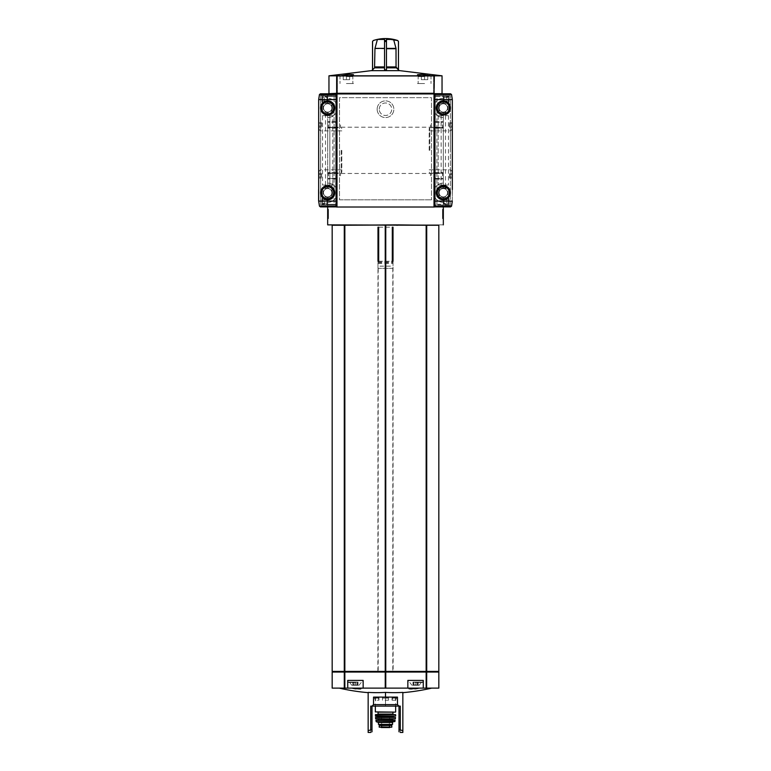 <?xml version="1.0" encoding="UTF-8"?>
<svg xmlns="http://www.w3.org/2000/svg" width="771" height="771" viewBox="0 0 771 771"><rect width="100%" height="100%" fill="white"/><g stroke="black" fill="none" stroke-linecap="round" stroke-linejoin="round"><path stroke-width="0.58" stroke-dasharray="3.85 2.89" d="M371.044 70.672L399.956 70.672M442.043 75.818L434.006 75.818L434.006 93.677L434.006 75.818L424.57 74.7L417.506 74.7L420.205 75.818L336.994 75.818L336.994 93.677L336.994 75.818L328.957 75.818M350.795 75.818L353.494 74.7L346.43 74.7L340.869 75.818M430.131 75.818L420.205 75.818M374.985 48.38L377.405 39.427L384.536 39.427L384.536 48.38L374.985 48.38L374.561 67.838L384.536 67.838L384.536 69.843L386.464 69.843L386.464 39.427L393.595 39.427L396.015 48.38L386.464 48.38L386.464 66.932L396.053 66.932L396.439 67.838L386.464 67.838M386.464 39.427L386.464 40.555L386.464 39.427M384.536 39.427L384.536 69.843L384.536 40.555L386.464 40.555L386.464 41.528L384.536 41.528M396.053 66.932L396.015 48.38M393.595 39.427A38.54 38.54 0 0 1 397.74 40.555L397.778 40.555M398.443 41.528L398.482 69.843M374.947 48.718L384.536 48.718L384.536 67.838M372.518 41.528L372.557 69.843M373.222 40.555L373.26 40.555A38.54 38.54 0 0 1 377.405 39.427M379.207 727.149L382.175 726.986M379.901 725.444L391.099 725.444L379.901 725.444M387.321 724.422L379.901 724.422L387.321 724.422M378.436 724.422L392.564 724.422M378.359 698.14L378.975 700.203L375.477 700.203L374.504 698.14L375.477 700.203L378.975 700.203L378.359 698.14L374.504 698.14L378.359 698.14L378.359 697.495L378.889 697.495L378.359 698.14M382.483 700.203L382.483 698.14L382.483 700.203L388.517 700.203L388.517 698.14L388.517 700.203L382.483 700.203L382.483 697.109L382.483 698.14L388.517 698.14L382.483 698.14L382.483 697.495L388.517 697.495L388.517 698.14L388.517 697.495L382.483 697.109L382.483 700.203M395.523 700.203L396.496 698.14L395.523 700.203L392.025 700.203L392.641 698.14L396.496 698.14L392.641 698.14L392.025 700.203L395.523 700.203L395.523 697.109L395.523 700.203M392.025 697.109L392.025 700.203L392.025 697.109L392.641 698.14L392.111 697.495L396.496 697.495L396.496 698.14L396.496 697.495L388.517 697.109L388.517 700.203L388.517 697.109L382.483 697.109L392.025 697.109M395.658 697.109L392.111 697.109L395.658 697.109L395.648 706.111M378.975 697.109L378.975 700.203L378.975 697.109L374.504 697.495L374.504 698.14L374.504 697.495L382.483 697.109L378.975 697.109M375.477 697.109L375.477 700.203L375.342 697.109L378.889 697.109L375.477 697.109M374.504 697.495L378.359 697.495L374.504 697.495M392.641 697.495L396.496 697.495L392.641 697.495M418.065 685.294L412.668 685.294L418.065 685.294M353.59 685.072L359.035 685.294L351.836 685.294L355.441 685.294L353.59 685.072L353.59 682.075L352.858 682.075L358.014 682.075L353.59 682.075L353.59 685.072M357.84 685.072L358.014 682.075L357.281 682.075L358.014 682.075L357.522 682.075L357.84 685.072M353.031 685.072L353.031 682.075L353.031 685.072M357.281 685.072L356 685.072L357.281 685.072L357.281 682.075L356 682.075L357.281 682.075L357.281 685.072M417.969 685.072L418.142 682.075L415 682.075L418.142 682.075L417.651 682.075L417.969 685.072M413.16 685.072L413.478 682.075L412.986 682.075L413.719 682.075L412.986 682.075L413.16 685.072M417.41 685.072L416.128 685.072L417.41 685.072L417.41 682.075L413.719 682.075L417.41 682.075L417.41 685.072M415 685.072L419.164 685.294L411.965 685.294L415.559 685.294L413.719 685.072L415 685.072L415 682.075L412.986 682.075L415 682.075L415 685.072M438.824 672.052L426.623 672.052L426.623 688.117L431.741 688.117L344.849 688.117M402.848 732.45L402.848 692.406A204.864 177.417 90 0 1 385.5 692.406A204.864 177.417 -90 0 1 368.152 692.406L368.152 732.45M351.807 688.117L347.731 688.117L351.807 688.117C359.199 689.573 362.9 689.573 362.919 688.117L363.151 688.117M419.193 688.117C411.801 689.573 408.09 689.573 408.081 688.117L407.849 680.408L423.269 680.408L407.849 680.408L423.269 680.408L423.269 688.117M402.848 730.619L398.993 729.665L398.993 706.111L372.007 706.111L372.007 729.665L368.152 730.619M373.53 697.109L385.5 697.109L385.5 706.111L398.964 706.111L372.036 706.111L385.5 706.111L385.5 692.406M398.993 731.804L398.993 729.665M372.007 729.665L372.007 706.111L370.726 706.111M372.007 731.804C370.302 732.662 370.302 732.662 372.007 731.804L372.007 706.111M377.867 671.416L377.983 227.185L393.017 227.185L393.133 671.416L426.151 671.416L344.849 671.416L393.133 671.416M344.849 225.257L426.151 225.257L344.377 225.257L344.849 671.416M431.635 224.872L339.365 224.872L443.325 224.872L443.325 197.251L443.325 206.888L434.333 206.888L443.325 206.888L434.333 206.888L434.333 93.802L336.667 93.802L336.667 206.888L336.667 93.802L327.675 93.802L327.675 103.439L327.675 93.802L320.447 93.802A1.031 1.031 0 0 0 319.464 94.525A16.702 16.702 0 0 0 318.683 99.584L318.683 201.106A16.702 16.702 0 0 0 319.464 206.165A1.031 1.031 0 0 0 320.447 206.888L327.675 206.888L327.675 224.872L443.325 224.872M373.472 224.872L397.528 224.872L373.472 224.872M438.824 225.257L344.377 225.257M373.472 225.257L397.528 225.257L373.472 225.257M426.151 225.257L426.71 225.257L426.71 671.416L438.188 671.416L426.064 671.416M344.29 225.257L332.176 225.257M336.994 75.944L336.994 93.291L336.994 75.944M434.006 75.944L434.006 93.291L434.006 75.944M434.006 75.818L336.994 75.818M327.675 197.251L327.675 206.888L327.675 197.251L331.915 197.251L331.915 185.04L331.915 197.251L327.675 197.251M327.675 209.452L327.675 218.453L327.675 209.452L328.186 209.452L328.186 218.453L327.675 218.453M339.5 199.814L431.5 199.814L339.5 199.814L339.5 97.657L431.5 97.657L431.5 199.814L431.5 97.657L339.5 97.657L339.5 199.814M377.144 109.222A8.356 8.356 0 0 1 389.673 101.994A8.356 8.356 0 0 1 389.673 116.46A8.356 8.356 0 0 1 377.144 109.222A8.356 8.356 0 0 1 389.673 101.994A8.356 8.356 0 0 1 389.673 116.46A8.356 8.356 0 0 1 377.144 109.222M443.325 218.453L443.325 209.452L443.325 218.453L442.814 218.453L442.814 209.452L443.325 209.452M443.325 197.251L439.085 197.251L443.325 197.251M439.085 197.251L439.085 188.249L439.085 197.251M439.085 188.249L445.252 188.249L439.085 188.249M445.252 188.249L445.252 185.686L445.252 188.249M445.252 185.686L443.325 185.686L445.252 185.686M443.325 175.788L443.325 172.367L443.325 175.788M443.325 124.902L443.325 128.323L443.325 124.902M443.325 150.345L443.325 127.215L443.325 150.345M434.333 93.937L433.688 93.937L434.333 93.291L434.333 75.944L336.667 75.944L336.667 93.291L337.312 93.291L336.667 93.937L336.667 207.014L434.333 207.014L434.333 93.802L443.325 93.802L443.325 96.375L449.108 96.375L434.969 96.375L434.969 204.315L449.108 204.315L448.462 204.315L449.108 204.315L449.108 198.532L448.462 198.532L449.108 198.532L449.108 199.814L449.108 198.532L443.325 198.532L443.325 196.923A4.173 4.173 0 0 1 439.152 192.75A4.173 4.173 0 0 1 445.416 189.136A4.173 4.173 0 0 1 445.416 196.364A4.173 4.173 0 0 1 439.152 192.75A4.173 4.173 0 0 1 443.325 188.577A4.173 4.173 0 0 1 447.498 192.75A4.173 4.173 0 0 1 443.325 196.923A4.173 4.173 0 0 1 439.152 192.75A4.173 4.173 0 0 0 445.416 196.364A4.173 4.173 0 0 0 445.416 189.136A4.173 4.173 0 0 0 439.152 192.75A4.173 4.173 0 0 1 445.416 189.136A4.173 4.173 0 0 1 445.416 196.364A4.173 4.173 0 0 1 439.152 192.75A4.173 4.173 0 0 1 445.898 189.454L445.898 185.04L448.462 185.04L443.325 185.04L443.325 115.65L445.898 115.65L445.898 111.236A4.173 4.173 0 0 1 443.325 112.113L443.325 188.577L443.325 112.113A4.173 4.173 0 0 1 439.152 107.94A4.173 4.173 0 0 1 445.416 104.326A4.173 4.173 0 0 1 445.416 111.554A4.173 4.173 0 0 1 439.152 107.94A4.173 4.173 0 0 1 443.325 103.767A4.173 4.173 0 0 1 447.498 107.94A4.173 4.173 0 0 1 443.325 112.113A4.173 4.173 0 0 1 439.152 107.94A4.173 4.173 0 0 0 445.416 111.554A4.173 4.173 0 0 0 445.416 104.326A4.173 4.173 0 0 0 439.152 107.94A4.173 4.173 0 0 1 445.416 104.326A4.173 4.173 0 0 1 445.416 111.554A4.173 4.173 0 0 1 439.152 107.94A4.173 4.173 0 0 1 443.325 103.767L443.325 102.157L449.108 102.157L443.325 102.157L443.325 100.876L443.325 102.157L449.108 102.157L449.108 96.375L448.462 96.375L449.108 96.375L449.108 102.157L448.462 102.157L449.108 102.157L449.108 96.375L449.108 102.157L449.108 100.876L449.108 102.157L443.325 102.157L443.325 103.767A4.173 4.173 0 0 1 445.898 111.236L445.898 115.65L448.462 115.65L438.188 115.65L443.325 115.65L438.188 115.65L443.325 115.65L443.325 115.004L443.325 185.686L443.325 185.04L438.188 185.04L445.898 185.04L445.898 189.454A4.173 4.173 0 0 1 443.325 196.923L443.325 199.814L443.325 198.532L449.108 198.532L449.108 204.315L449.108 198.532L449.108 204.315L443.325 204.315L443.325 206.888L434.969 206.888L434.969 204.315L443.325 204.315L443.325 202.387L443.325 206.888L450.553 206.888A1.031 1.031 0 0 0 451.536 206.165A16.702 16.702 0 0 0 452.317 201.106L452.317 99.584A16.702 16.702 0 0 0 451.536 94.525A1.031 1.031 0 0 0 450.553 93.802L443.325 93.802L443.325 103.439L439.085 103.439L439.085 112.441L445.252 112.441L445.252 115.004L443.325 115.004L445.252 115.004L445.252 112.441L439.085 112.441L439.085 103.439L443.325 103.439L443.325 93.802L434.969 93.802L443.325 93.802L443.325 98.302L443.325 96.375L434.969 96.375L434.969 93.802L450.553 93.802A1.031 1.031 0 0 1 451.536 94.525A16.702 16.702 0 0 1 452.317 99.584L452.317 201.106A16.702 16.702 0 0 1 451.633 205.857L434.969 205.857L434.969 93.802L450.553 93.802L451.507 94.448A1.031 1.031 0 0 1 451.536 94.525A16.702 16.702 0 0 1 452.317 99.584L452.317 201.106A16.702 16.702 0 0 1 451.536 206.165A1.031 1.031 0 0 1 450.553 206.888L451.536 206.165M337.621 93.802L433.688 93.677L337.621 93.802M318.616 189.541L318.683 99.584A16.702 16.702 0 0 1 319.464 94.525A1.031 1.031 0 0 1 320.447 93.802L336.031 93.802L327.675 93.802L327.675 98.302L327.675 93.802L336.031 93.802L336.031 96.375L327.675 96.375L336.031 96.375L336.031 103.131A9.637 9.637 0 0 0 327.675 98.302A9.637 9.637 0 0 1 336.031 103.131L336.031 187.941A9.637 9.637 0 0 0 327.675 183.113L327.675 112.113L327.675 185.04L329.843 185.04L327.675 185.04L327.675 188.577L327.675 183.113A9.637 9.637 0 0 1 336.031 187.941L336.031 206.888L327.675 206.888L336.667 206.888L327.675 206.888L327.675 202.387L327.675 204.315L336.031 204.315L321.892 204.315L327.675 204.315L327.675 206.888L336.667 206.888L336.667 93.802M433.765 93.802L337.235 93.802M327.675 103.439L331.915 103.439L327.675 103.439M331.915 103.439L331.915 115.65L331.915 103.439M336.667 93.937L336.667 206.888M332.812 185.04L329.843 185.04L332.812 185.04L332.812 115.65L331.915 115.65L332.812 115.65L332.812 185.04M438.188 115.65L438.188 185.04L441.157 185.04L438.188 185.04L438.188 115.65M434.333 93.802L434.333 206.888M441.157 115.65L441.157 185.04L441.157 115.65M329.843 115.65L327.675 115.65L327.675 185.04L322.538 185.04L322.538 115.65L329.843 115.65L329.843 185.04L329.843 115.65L332.812 115.65L329.843 115.65M327.675 175.788L327.675 172.367L327.675 175.788M327.675 124.902L327.675 128.323L327.675 124.902M327.675 150.345L327.675 127.215L327.675 150.345M379.245 109.222A6.255 6.255 0 0 1 388.623 103.815A6.255 6.255 0 0 1 388.623 114.638A6.255 6.255 0 0 1 379.245 109.222A6.255 6.255 0 0 0 385.5 115.477A6.255 6.255 0 0 0 391.755 109.222A6.255 6.255 0 0 0 385.5 102.977A6.255 6.255 0 0 0 379.245 109.222M442.814 212.073L443.325 212.073L442.814 211.061L442.814 218.126L442.814 209.779L443.325 209.779L443.325 211.958L442.814 211.958L442.814 211.061L443.325 211.958M442.814 216.641L443.325 216.641L443.325 209.779L442.814 209.779L442.814 211.707L443.325 211.707M442.814 216.844L443.325 218.126L443.325 216.641M442.814 218.126L443.325 218.126L442.814 218.126M443.325 212.073L443.325 216.844M328.186 216.526L327.675 216.526L327.675 210.097L327.675 217.808L328.186 210.097L328.186 216.526L327.675 216.526L328.186 217.808L328.186 216.526M328.186 210.097L327.675 210.097L328.186 210.097M328.186 211.919L327.675 212.825L328.186 211.919M328.186 212.825L327.675 212.825M328.186 217.808L327.675 217.808L328.186 217.808M337.312 93.677L433.688 93.677M337.38 75.818L433.62 75.818M433.765 93.677L337.235 93.677M434.006 93.677L442.043 93.677M328.957 93.677L336.994 93.677M385.5 70.672L399.311 70.672L385.5 70.672M430.478 124.902L430.478 127.562L430.478 124.902M442.554 124.902L442.554 127.562L442.554 124.902M430.478 175.788L430.478 173.128L430.478 175.788M442.554 175.788L442.554 173.128L442.554 175.788M328.446 124.902L328.446 127.562L328.446 124.902M340.522 124.902L340.522 127.562L340.522 124.902M328.446 175.788L328.446 173.128L328.446 175.788M340.522 175.788L340.522 173.128L340.522 175.788M377.983 261.244L393.017 261.244L393.017 261.986L377.983 261.986L377.983 261.244M378.686 261.244L392.314 261.244M377.983 261.986L393.017 261.986L393.017 262.728L377.983 262.728L377.983 261.986M377.983 262.728L393.017 262.728L393.017 263.48L377.983 263.48L377.983 262.728M377.983 263.48L393.017 263.48L393.017 266.14L377.983 266.14L377.983 263.48M377.983 266.14L377.983 268.308L393.017 268.308L393.017 266.14M377.867 268.308L393.133 268.308M378.686 227.185L392.314 227.185M344.849 672.052L426.151 672.052L332.812 672.052L344.936 672.052L344.936 671.416L332.176 671.416M438.824 671.416L426.151 671.416M426.623 225.257L426.623 671.416M345.022 671.416L345.022 672.052M425.978 671.416L425.978 672.052M438.824 688.117L426.71 688.117L426.71 672.052L438.188 672.052L426.064 672.052M345.196 672.052L425.804 672.052M345.196 671.416L425.804 671.416M344.29 672.052L332.176 672.052M344.29 688.117L332.176 688.117M344.377 672.052L344.377 688.117M400.274 706.111L398.993 706.111M415.559 682.46L422.566 682.46L415.559 682.46M355.441 682.46L348.434 682.46L355.441 682.46M347.731 688.117L347.731 680.408L363.151 680.408L347.731 680.408L363.151 680.408L363.151 688.503M355.441 685.294L351.836 685.294L355.441 685.294M415.559 685.294L419.164 685.294L415.559 685.294M385.5 697.109L397.47 697.109M373.53 704.617L397.47 704.617M378.05 712.144L375.602 712.144M375.602 714.592L393.47 714.592M385.5 714.592L395.398 714.592M375.506 716.134L389.355 716.134M385.5 716.134L393.721 716.134L385.5 716.134M381.645 717.415L389.355 717.415M375.612 717.415L395.388 717.415M375.756 718.957L395.244 718.957M385.5 718.957L393.085 718.957L385.5 718.957M376.007 720.239L394.993 720.239M393.21 721.781L394.627 721.781M377.79 721.781L389.355 721.781M387.321 725.444L383.679 725.444M375.381 716.008L395.619 716.008M381.645 725.511L389.355 725.511M424.57 75.818L430.228 75.818L418.913 75.818L430.228 75.818L418.913 75.818L427.78 75.818L424.57 75.818L424.57 79.673L427.78 79.673L427.78 75.818L427.78 79.673L424.57 79.673L424.57 75.818L424.57 79.673L421.361 79.673L421.361 75.818L421.361 79.673L427.78 79.673L427.78 75.818L427.78 79.673L424.57 79.673L424.57 75.818M424.57 83.528L417.506 83.528L424.57 83.528M346.43 75.818L352.087 75.818L340.772 75.818L352.087 75.818L340.772 75.818L349.639 75.818L346.43 75.818L346.43 79.673L349.639 79.673L349.639 75.818L349.639 79.673L346.43 79.673L346.43 75.818L346.43 79.673L343.22 79.673L343.22 75.818L343.22 79.673L349.639 79.673L349.639 75.818L349.639 79.673L346.43 79.673L346.43 75.818M346.43 83.528L353.494 83.528L346.43 83.528M343.22 79.673L343.22 75.818L343.22 79.673L346.43 79.673L343.22 79.673M421.361 79.673L421.361 75.818L421.361 79.673L424.57 79.673L421.361 79.673M452.317 150.345L452.317 128.979L452.317 150.345M452.317 124.902L452.317 118.156L452.317 124.902M452.317 175.788L452.317 169.042L452.317 175.788M452.317 190.177L452.317 189.541M451.999 175.788L451.999 169.36L451.999 175.788M451.999 124.902L451.999 131.33L451.999 124.902M448.462 115.65L448.462 185.04M434.969 93.802L434.969 95.729L436.897 95.729L436.897 204.961L436.897 95.729L450.389 95.729L434.969 95.729L434.969 204.961L450.389 204.961L434.969 204.961L434.969 206.888L443.325 206.888M445.493 115.65L445.493 185.04M436.261 107.94A7.064 7.064 0 0 1 446.862 101.82A7.064 7.064 0 0 1 446.862 114.06A7.064 7.064 0 0 1 436.261 107.94A7.064 7.064 0 0 1 446.862 101.82A7.064 7.064 0 0 1 446.862 114.06A7.064 7.064 0 0 1 436.261 107.94M436.261 192.75A7.064 7.064 0 0 1 446.862 186.63A7.064 7.064 0 0 1 446.862 198.87A7.064 7.064 0 0 1 436.261 192.75A7.064 7.064 0 0 1 446.862 186.63A7.064 7.064 0 0 1 446.862 198.87A7.064 7.064 0 0 1 436.261 192.75M443.325 98.302A9.637 9.637 0 0 0 434.969 103.131A9.637 9.637 0 0 1 443.325 98.302M434.969 112.749A9.637 9.637 0 0 0 443.325 117.578A9.637 9.637 0 0 1 434.969 112.749M443.325 183.113A9.637 9.637 0 0 0 434.969 187.941A9.637 9.637 0 0 1 443.325 183.113M434.969 197.559A9.637 9.637 0 0 0 443.325 202.387A9.637 9.637 0 0 1 434.969 197.559M449.108 100.876L443.325 100.876L449.108 100.876M449.108 198.532L443.325 198.532L449.108 198.532M449.108 199.814L443.325 199.814L449.108 199.814M429.187 150.345L429.187 128.478L429.187 150.345M450.418 150.345L450.418 130.887L450.418 150.345M452.384 126.01L452.384 122.676L452.384 127.128L452.384 122.676L452.384 127.128L452.384 126.01L449.426 126.01L449.426 127.128L452.384 127.128L452.384 118.474L452.384 131.33L452.384 122.676L452.384 127.128L449.426 127.128L449.426 126.01L452.384 126.01L449.426 126.01L449.426 123.794L449.426 127.128L449.426 126.01L452.384 126.01M434.391 124.902L434.391 127.485L434.391 124.902M435.027 124.902L435.027 128.111L435.027 124.902M452.384 176.896L452.384 173.562L452.384 178.014L452.384 173.562L452.384 178.014L452.384 176.896L449.426 176.896L449.426 178.014L452.384 178.014L452.384 169.36L452.384 182.216L452.384 173.562L452.384 178.014L449.426 178.014L449.426 176.896L452.384 176.896L449.426 176.896L449.426 174.68L449.426 178.014L449.426 176.896L452.384 176.896M434.391 175.788L434.391 173.205L434.391 175.788M435.027 175.788L435.027 172.579L435.027 175.788M452.384 122.676L452.384 123.794L452.384 122.676L449.426 122.676L449.426 123.794L452.384 123.794L449.426 123.794L449.426 122.676L452.384 122.676M452.317 131.33L452.317 118.474M452.384 173.562L452.384 174.68L452.384 173.562L449.426 173.562L449.426 174.68L452.384 174.68L449.426 174.68L449.426 173.562L452.384 173.562M452.317 182.216L452.317 169.36M449.426 123.794L449.426 126.01L449.426 123.794L452.384 123.794L449.426 123.794L449.426 122.676L449.426 123.794M449.426 174.68L449.426 176.896L449.426 174.68L452.384 174.68L449.426 174.68L449.426 173.562L449.426 174.68M452.384 190.177L452.317 201.106M446.746 97.58L448.462 97.021L443.971 97.021L443.971 100.876L443.971 97.58L446.746 97.58L446.746 100.876M448.462 97.021L448.462 97.522M443.971 203.669L443.325 203.12L443.971 203.11L443.971 199.814L443.971 203.669L448.462 203.669L448.462 199.814L448.462 203.669M450.389 204.961L450.389 95.729L450.389 204.961M434.969 206.888L434.969 205.857M443.971 199.814L443.971 203.13L446.746 203.11L446.746 199.814M446.746 203.11L448.462 203.168M443.971 97.021L443.325 97.57L443.971 97.56L443.971 100.876M449.426 107.94A6.101 6.101 0 0 0 440.27 102.659A6.101 6.101 0 0 0 440.27 113.221A6.101 6.101 0 0 0 449.426 107.94A6.101 6.101 0 0 0 440.27 102.659A6.101 6.101 0 0 0 440.27 113.221A6.101 6.101 0 0 0 449.426 107.94M450.389 107.94A7.064 7.064 0 0 0 439.788 101.82A7.064 7.064 0 0 0 439.788 114.06A7.064 7.064 0 0 0 450.389 107.94A7.064 7.064 0 0 0 439.788 101.82A7.064 7.064 0 0 0 439.788 114.06A7.064 7.064 0 0 0 450.389 107.94A7.064 7.064 0 0 0 439.788 101.82A7.064 7.064 0 0 0 439.788 114.06A7.064 7.064 0 0 0 450.389 107.94M449.426 192.75A6.101 6.101 0 0 0 440.27 187.469A6.101 6.101 0 0 0 440.27 198.031A6.101 6.101 0 0 0 449.426 192.75A6.101 6.101 0 0 0 440.27 187.469A6.101 6.101 0 0 0 440.27 198.031A6.101 6.101 0 0 0 449.426 192.75M450.389 192.75A7.064 7.064 0 0 0 439.788 186.63A7.064 7.064 0 0 0 439.788 198.87A7.064 7.064 0 0 0 450.389 192.75A7.064 7.064 0 0 0 439.788 186.63A7.064 7.064 0 0 0 439.788 198.87A7.064 7.064 0 0 0 450.389 192.75A7.064 7.064 0 0 0 439.788 186.63A7.064 7.064 0 0 0 439.788 198.87A7.064 7.064 0 0 0 450.389 192.75M318.683 124.902L318.683 131.648L318.683 124.902M319.001 124.902L319.001 131.33L319.001 124.902M318.683 175.788L318.683 182.534L318.683 175.788M319.001 175.788L319.001 169.36L319.001 175.788M321.892 102.157L321.892 96.375L321.892 102.157L321.892 96.375L327.675 96.375L321.892 96.375L322.538 96.375L321.892 96.375L321.892 102.157L321.892 100.876L321.892 102.157L327.675 102.157L327.675 100.876L327.675 103.767L327.675 102.157L321.892 102.157M321.892 198.532L321.892 204.315L321.892 198.532L321.892 204.315L321.892 198.532L321.892 199.814L321.892 198.532L327.675 198.532L327.675 196.923A4.173 4.173 0 0 1 325.102 189.454L325.102 185.04L325.102 189.454A4.173 4.173 0 0 1 331.848 192.75A4.173 4.173 0 0 1 325.584 196.364A4.173 4.173 0 0 1 325.584 189.136A4.173 4.173 0 0 1 331.848 192.75A4.173 4.173 0 0 0 325.584 189.136A4.173 4.173 0 0 0 325.584 196.364A4.173 4.173 0 0 0 331.848 192.75A4.173 4.173 0 0 1 327.675 196.923A4.173 4.173 0 0 1 323.502 192.75A4.173 4.173 0 0 1 327.675 188.577A4.173 4.173 0 0 1 331.848 192.75A4.173 4.173 0 0 1 325.584 196.364A4.173 4.173 0 0 1 325.584 189.136A4.173 4.173 0 0 1 331.848 192.75A4.173 4.173 0 0 1 327.675 196.923L327.675 199.814L327.675 198.532L321.892 198.532M322.538 185.04L327.675 185.04L327.675 115.65L325.102 115.65L325.102 111.236A4.173 4.173 0 0 1 327.675 103.767A4.173 4.173 0 0 1 331.848 107.94A4.173 4.173 0 0 1 325.584 111.554A4.173 4.173 0 0 1 325.584 104.326A4.173 4.173 0 0 1 331.848 107.94A4.173 4.173 0 0 0 325.584 104.326A4.173 4.173 0 0 0 325.584 111.554A4.173 4.173 0 0 0 331.848 107.94A4.173 4.173 0 0 1 327.675 112.113A4.173 4.173 0 0 1 323.502 107.94A4.173 4.173 0 0 1 327.675 103.767A4.173 4.173 0 0 1 331.848 107.94A4.173 4.173 0 0 1 325.584 111.554A4.173 4.173 0 0 1 325.584 104.326A4.173 4.173 0 0 1 331.848 107.94A4.173 4.173 0 0 1 325.102 111.236L325.102 115.65L322.538 115.65M336.031 206.888L320.447 206.888L336.031 206.888L336.031 93.802L336.031 206.888L327.675 206.888M318.683 150.345L318.683 171.711L318.683 150.345M325.507 185.04L325.507 115.65M334.739 192.75A7.064 7.064 0 0 1 324.138 198.87A7.064 7.064 0 0 1 324.138 186.63A7.064 7.064 0 0 1 334.739 192.75A7.064 7.064 0 0 1 324.138 198.87A7.064 7.064 0 0 1 324.138 186.63A7.064 7.064 0 0 1 334.739 192.75M334.739 107.94A7.064 7.064 0 0 1 324.138 114.06A7.064 7.064 0 0 1 324.138 101.82A7.064 7.064 0 0 1 334.739 107.94A7.064 7.064 0 0 1 324.138 114.06A7.064 7.064 0 0 1 324.138 101.82A7.064 7.064 0 0 1 334.739 107.94M327.675 202.387A9.637 9.637 0 0 0 336.031 197.559A9.637 9.637 0 0 1 327.675 202.387M327.675 117.578A9.637 9.637 0 0 0 336.031 112.749A9.637 9.637 0 0 1 327.675 117.578M321.892 199.814L327.675 199.814L321.892 199.814M321.892 100.876L327.675 100.876L321.892 100.876M341.813 150.345L341.813 172.212L341.813 150.345M320.582 150.345L320.582 169.803L320.582 150.345M318.616 174.68L318.616 178.014L318.616 173.562L318.616 178.014L318.616 173.562L318.616 174.68L321.574 174.68L321.574 173.562L318.616 173.562L318.616 182.216L318.616 169.36L318.616 178.014L318.616 173.562L321.574 173.562L321.574 174.68L318.616 174.68L321.574 174.68L321.574 176.896L321.574 173.562L321.574 174.68L318.616 174.68M336.609 175.788L336.609 178.371L336.609 175.788M335.973 175.788L335.973 172.579L335.973 175.788M318.616 123.794L318.616 127.128L318.616 122.676L318.616 127.128L318.616 122.676L318.616 123.794L321.574 123.794L321.574 122.676L318.616 122.676L318.616 131.33L318.616 118.474L318.616 127.128L318.616 122.676L321.574 122.676L321.574 123.794L318.616 123.794L321.574 123.794L321.574 126.01L321.574 122.676L321.574 123.794L318.616 123.794M336.609 124.902L336.609 127.485L336.609 124.902M335.973 124.902L335.973 128.111L335.973 124.902M318.616 178.014L318.616 176.896L318.616 178.014L321.574 178.014L321.574 176.896L318.616 176.896L321.574 176.896L321.574 178.014L318.616 178.014M318.683 169.36L318.683 182.216M318.616 127.128L318.616 126.01L318.616 127.128L321.574 127.128L321.574 126.01L318.616 126.01L321.574 126.01L321.574 127.128L318.616 127.128M318.683 118.474L318.683 131.33M321.574 176.896L321.574 174.68L321.574 176.896L318.616 176.896L321.574 176.896L321.574 178.014L321.574 176.896M321.574 126.01L321.574 123.794L321.574 126.01L318.616 126.01L321.574 126.01L321.574 127.128L321.574 126.01M321.574 192.75A6.101 6.101 0 0 0 330.73 198.031A6.101 6.101 0 0 0 330.73 187.469A6.101 6.101 0 0 0 321.574 192.75A6.101 6.101 0 0 0 330.73 198.031A6.101 6.101 0 0 0 330.73 187.469A6.101 6.101 0 0 0 321.574 192.75M320.611 192.75A7.064 7.064 0 0 0 331.212 198.87A7.064 7.064 0 0 0 331.212 186.63A7.064 7.064 0 0 0 320.611 192.75A7.064 7.064 0 0 0 331.212 198.87A7.064 7.064 0 0 0 331.212 186.63A7.064 7.064 0 0 0 320.611 192.75A7.064 7.064 0 0 0 331.212 198.87A7.064 7.064 0 0 0 331.212 186.63A7.064 7.064 0 0 0 320.611 192.75M321.574 107.94A6.101 6.101 0 0 0 330.73 113.221A6.101 6.101 0 0 0 330.73 102.659A6.101 6.101 0 0 0 321.574 107.94A6.101 6.101 0 0 0 330.73 113.221A6.101 6.101 0 0 0 330.73 102.659A6.101 6.101 0 0 0 321.574 107.94M320.611 107.94A7.064 7.064 0 0 0 331.212 114.06A7.064 7.064 0 0 0 331.212 101.82A7.064 7.064 0 0 0 320.611 107.94A7.064 7.064 0 0 0 331.212 114.06A7.064 7.064 0 0 0 331.212 101.82A7.064 7.064 0 0 0 320.611 107.94A7.064 7.064 0 0 0 331.212 114.06A7.064 7.064 0 0 0 331.212 101.82A7.064 7.064 0 0 0 320.611 107.94M324.254 203.11L322.538 203.669L327.029 203.669L327.029 199.814L327.029 203.11L324.254 203.11L324.254 199.814M322.538 203.669L322.538 203.168M327.029 97.021L327.675 97.57L327.029 97.58L327.029 100.876L327.029 97.021L322.538 97.021L322.538 100.876L322.538 97.021M334.103 204.961L320.611 204.961L336.031 204.961L334.103 204.961L334.103 95.729L320.611 95.729L320.611 204.961L320.611 95.729L336.031 95.729L334.103 95.729L334.103 204.961M336.031 206.243L319.493 206.243L320.447 206.888A1.031 1.031 0 0 1 319.464 206.165A16.702 16.702 0 0 1 318.683 201.106L318.683 99.584A16.702 16.702 0 0 1 319.367 94.833L336.031 94.833M319.493 206.243A1.031 1.031 0 0 1 319.464 206.165A16.702 16.702 0 0 1 318.683 201.106M336.031 93.802L320.447 93.802L319.464 94.525M327.029 100.876L327.029 97.56L324.254 97.58L324.254 100.876M324.254 97.58L322.538 97.522M327.029 203.669L327.675 203.12L327.029 203.13L327.029 199.814M337.312 93.937L433.688 93.937M337.312 93.291L433.688 93.291M442.814 212.401L443.325 212.401M337.38 93.677L337.38 75.944L337.38 93.677M433.62 93.677L433.62 75.944L433.62 93.677M378.204 268.308L378.204 671.416M392.796 268.308L392.796 671.416M415.559 682.075L422.951 682.075L415.559 682.075M355.441 682.075L348.049 682.075L355.441 682.075M413.719 682.075L413.719 685.072L413.719 682.075M416.128 682.075L416.128 685.072L416.128 682.075M354.872 682.075L354.872 685.072L354.872 682.075M356 682.075L356 685.072L356 682.075M375.352 711.893L395.648 711.893M378.05 714.071L392.95 714.071M375.352 714.852L395.648 714.852M377.915 716.77L393.085 716.77M377.915 717.155L393.085 717.155M375.487 717.56L395.513 717.56M381.645 718.842L389.355 718.842M378.175 719.218L392.825 719.218M378.175 719.989L392.825 719.989M375.882 720.393L395.118 720.393M376.123 721.579L394.877 721.579M378.436 722.427L392.564 722.427M383.891 725.444L383.891 724.422M387.109 725.444L387.109 724.422M381.221 727.535L389.779 727.535M385.5 727.361L389.548 727.361L385.5 727.361M396.053 48.718L386.464 48.718M384.536 66.932L374.947 66.932M424.57 76.589L418.142 76.589L424.57 76.589M346.43 76.589L352.858 76.589L346.43 76.589M436.897 107.94A6.428 6.428 0 0 1 446.534 102.379A6.428 6.428 0 0 1 446.534 113.501A6.428 6.428 0 0 1 436.897 107.94M438.506 107.94A4.819 4.819 0 0 1 445.734 103.767A4.819 4.819 0 0 1 445.734 112.113A4.819 4.819 0 0 1 438.506 107.94M436.897 192.75A6.428 6.428 0 0 1 446.534 187.189A6.428 6.428 0 0 1 446.534 198.311A6.428 6.428 0 0 1 436.897 192.75M438.506 192.75A4.819 4.819 0 0 1 445.734 188.577A4.819 4.819 0 0 1 445.734 196.923A4.819 4.819 0 0 1 438.506 192.75M429.813 150.345L429.813 127.841L429.813 150.345M434.969 94.448L451.507 94.448M449.04 107.94A5.715 5.715 0 0 0 440.463 102.986A5.715 5.715 0 0 0 440.463 112.894A5.715 5.715 0 0 0 449.04 107.94M449.753 107.94A6.428 6.428 0 0 0 440.116 102.379A6.428 6.428 0 0 0 440.116 113.501A6.428 6.428 0 0 0 449.753 107.94M449.04 192.75A5.715 5.715 0 0 0 440.463 187.796A5.715 5.715 0 0 0 440.463 197.704A5.715 5.715 0 0 0 449.04 192.75M449.753 192.75A6.428 6.428 0 0 0 440.116 187.189A6.428 6.428 0 0 0 440.116 198.311A6.428 6.428 0 0 0 449.753 192.75M334.103 192.75A6.428 6.428 0 0 1 324.466 198.311A6.428 6.428 0 0 1 324.466 187.189A6.428 6.428 0 0 1 334.103 192.75M332.494 192.75A4.819 4.819 0 0 1 325.266 196.923A4.819 4.819 0 0 1 325.266 188.577A4.819 4.819 0 0 1 332.494 192.75M334.103 107.94A6.428 6.428 0 0 1 324.466 113.501A6.428 6.428 0 0 1 324.466 102.379A6.428 6.428 0 0 1 334.103 107.94M332.494 107.94A4.819 4.819 0 0 1 325.266 112.113A4.819 4.819 0 0 1 325.266 103.767A4.819 4.819 0 0 1 332.494 107.94M341.187 150.345L341.187 172.849L341.187 150.345M321.96 192.75A5.715 5.715 0 0 0 330.537 197.704A5.715 5.715 0 0 0 330.537 187.796A5.715 5.715 0 0 0 321.96 192.75M321.247 192.75A6.428 6.428 0 0 0 330.884 198.311A6.428 6.428 0 0 0 330.884 187.189A6.428 6.428 0 0 0 321.247 192.75M321.96 107.94A5.715 5.715 0 0 0 330.537 112.894A5.715 5.715 0 0 0 330.537 102.986A5.715 5.715 0 0 0 321.96 107.94M321.247 107.94A6.428 6.428 0 0 0 330.884 113.501A6.428 6.428 0 0 0 330.884 102.379A6.428 6.428 0 0 0 321.247 107.94M417.651 684.831L418.451 685.294L417.651 684.831L417.651 682.075L417.651 684.831M413.478 684.831L412.668 685.294L413.478 684.831L413.478 682.075L413.478 684.831M357.522 684.831L358.332 685.294L357.522 684.831L357.522 682.075L357.522 684.831M353.349 684.831L352.549 685.294L353.349 684.831L353.349 682.075L353.349 684.831M327.675 173.475L443.325 173.475M327.675 127.215L443.325 127.215M434.333 127.562L442.554 127.562L443.325 128.323L442.554 127.562L434.391 127.485L435.027 128.111L443.325 128.111L434.969 128.063M434.333 122.242L442.554 122.242L443.325 121.481L442.554 122.242L434.969 122.242M434.333 178.448L442.554 178.448L443.325 179.209L442.554 178.448L434.391 178.371L435.027 178.997L443.325 178.997L434.969 178.949M434.333 173.128L442.554 173.128L443.325 172.367L442.554 173.128L434.969 173.128M336.532 122.242L328.446 122.242L327.675 121.481L328.446 122.242L336.667 122.242M336.031 128.063L336.609 127.485L328.446 127.562L327.675 128.323L328.446 127.562L336.667 127.562M336.532 173.128L328.446 173.128L327.675 172.367L328.446 173.128L336.667 173.128M336.031 178.949L336.609 178.371L328.446 178.448L327.675 179.209L328.446 178.448L336.667 178.448M370.726 732.45L370.726 730.002M400.274 732.45L400.274 730.002M421.342 682.46L419.164 685.294L421.342 682.46M409.777 682.46L411.965 685.294L409.777 682.46M422.951 682.075L422.951 680.408L422.951 682.075M408.177 682.075L408.177 680.408L408.177 682.075M361.223 682.46L359.035 685.294L361.223 682.46M349.658 682.46L351.836 685.294L349.658 682.46M362.823 682.075L362.823 680.408L362.823 682.075M348.049 682.075L348.049 680.408L348.049 682.075M412.986 682.075L412.986 685.255L412.986 682.075M418.142 682.075L418.142 685.255L418.142 682.075M352.858 682.075L352.858 685.255L352.858 682.075M358.014 682.075L358.014 685.255L358.014 682.075M375.352 697.109L375.352 706.111M381.645 715.999L381.645 725.444M389.355 715.999L389.355 725.444M381.491 726.995L381.26 727.535M389.509 726.995L389.74 727.535M430.999 76.589L430.228 75.818L430.999 76.589L430.999 83.528L430.999 76.589M418.142 76.589L418.913 75.818L418.142 76.589L418.142 83.528L418.142 76.589M352.858 76.589L352.087 75.818L352.858 76.589L352.858 83.528L352.858 76.589M340.001 76.589L340.772 75.818L340.001 76.589L340.001 83.528L340.001 76.589M448.462 102.157L448.462 96.375M448.462 198.532L448.462 204.315M443.325 127.485L429.813 127.841L429.187 128.478M443.325 173.205L429.813 172.849L429.187 172.212M429.187 169.803L450.418 169.803L452.317 171.711M429.187 130.887L450.418 130.887L452.317 128.979M434.391 122.319L435.027 121.693L443.325 121.693L434.969 121.741M434.391 173.205L435.027 172.579L443.325 172.579L434.969 172.627M443.325 203.12L443.325 199.814M443.325 97.57L443.325 100.876M322.538 198.532L322.538 204.315M322.538 102.157L322.538 96.375M327.675 173.205L341.187 172.849L341.813 172.212M327.675 127.485L341.187 127.841L341.813 128.478M341.813 130.887L320.582 130.887L318.683 128.979M341.813 169.803L320.582 169.803L318.683 171.711M336.609 173.205L335.973 172.579L327.675 172.579L336.031 172.627M335.973 178.997L327.675 178.997L335.973 178.997M336.609 122.319L335.973 121.693L327.675 121.693L336.031 121.741M335.973 128.111L327.675 128.111L335.973 128.111M327.675 97.57L327.675 100.876M327.675 203.12L327.675 199.814"/><path stroke-width="1.16" d="M340.869 75.818L348.694 74.44L353.494 74.7L350.795 75.818L442.043 75.818L399.956 70.672L371.044 70.672L328.957 75.818L328.957 93.677L336.994 93.291L337.312 93.802L320.447 93.802L319.464 94.525L318.683 99.584L318.683 201.106L319.464 206.165L320.447 206.888L336.031 206.888L336.031 93.802M420.205 75.818L417.506 74.7L422.306 74.44L430.131 75.818M328.957 75.818L350.795 75.818M384.536 39.427L377.405 39.427L374.985 48.38L384.536 48.38L384.536 39.427L384.536 40.555L386.464 40.555L386.464 69.843L384.536 69.843L384.536 48.38L374.985 48.38M386.464 67.838L396.439 67.838L398.443 69.843L398.482 41.528L397.74 40.555L398.443 41.528L398.443 69.843L396.053 66.932L386.464 66.932L386.464 48.38L396.015 48.38L393.595 39.427L386.464 39.427L386.464 41.528L384.536 41.528M398.482 41.528L397.778 40.555A38.55 38.55 0 0 0 385.5 38.55L397.74 40.555A38.54 38.54 0 0 0 393.595 39.427M396.015 48.38L396.053 66.932M398.482 69.843L399.311 70.672M372.518 69.843L372.518 41.528L373.26 40.555L372.557 41.528L372.557 69.843L374.561 67.838L371.689 70.672M374.947 48.718L374.561 67.838L384.536 67.838M377.405 39.427A38.54 38.54 0 0 0 373.26 40.555L372.518 41.528M382.175 726.986L391.793 727.149L379.207 727.149L379.901 724.422M387.321 724.422L387.321 725.444L391.793 725.444L391.793 727.149L391.793 725.444L379.207 725.444L379.207 727.149M378.436 722.427L392.564 722.427L392.564 724.422L378.436 724.422L378.436 722.427L376.373 721.781L394.877 721.579L376.373 721.781M419.193 688.117L415.559 688.84L408.081 688.117L438.824 688.117L438.824 672.052L426.623 672.052L426.623 688.117L426.71 672.052L345.022 672.052L345.196 671.416L345.196 672.052M344.377 225.257L344.849 671.416L344.849 225.257L332.176 225.257L332.176 671.416L344.936 671.416L344.936 672.052L344.29 672.052L344.29 688.117L332.176 688.117L332.176 672.052L344.377 672.052L344.377 688.117L344.849 672.052L344.29 688.117L408.081 688.117M362.919 688.117L355.441 688.84L351.807 688.117M370.726 732.45L368.152 732.45L368.152 692.406A204.864 177.417 -90 0 0 385.5 692.406A204.864 177.417 90 0 0 402.848 692.406L402.848 730.619L398.993 729.665L398.993 706.111L400.274 706.111L400.274 730.002M368.152 730.619L372.007 729.665L372.007 706.111L398.993 706.111M400.274 732.45L402.848 732.45L402.848 730.619M385.5 697.109L385.5 692.406M372.007 731.804C370.302 732.662 370.302 732.662 372.007 731.804L372.007 729.665M398.993 729.665L398.993 731.804C400.698 732.662 400.698 732.662 398.993 731.804C400.698 732.662 400.698 732.662 398.993 731.804M327.675 206.888L327.675 224.872L431.635 225.257M344.377 671.416L344.29 225.257L396.689 224.872M397.528 224.872L426.71 225.257L426.151 671.416L426.151 225.257L426.623 671.416L438.824 671.416L438.824 225.257L426.71 225.257L426.71 671.416L345.196 671.416M397.528 225.257L396.689 225.257M434.006 93.291L434.333 75.944L434.015 93.291L336.667 93.291L336.667 75.944L434.015 75.944M443.325 218.453L442.814 218.453L442.814 209.452L443.325 209.452L443.325 224.872M443.325 209.452L443.325 206.888M433.688 93.677L434.333 93.802L434.333 207.014L336.667 207.014L336.667 93.937L434.333 93.937M434.333 206.888L434.969 206.888L434.969 93.802L434.333 93.802M336.667 206.888L336.031 206.888M327.675 218.453L328.186 218.453L328.186 209.452L327.675 209.452M442.043 75.818L442.043 93.677L434.006 93.677M377.983 261.244L378.686 261.244L378.686 227.185L377.983 227.185L377.983 261.244M392.314 261.244L393.017 261.244L393.017 227.185L392.314 227.185L392.314 261.244M426.623 225.257L426.623 671.416M385.5 225.257L385.5 671.416M345.022 671.416L345.022 672.052M425.804 671.416L426.064 672.052M425.978 671.416L425.978 672.052L426.064 671.416M426.151 672.052L426.151 688.117M344.377 672.052L344.377 688.117M385.5 672.052L385.5 688.117M426.623 672.052L426.623 688.117M370.726 730.002L370.726 706.111L372.007 706.111M363.151 688.117L363.151 680.408L347.731 680.408L347.731 688.117M423.269 688.117L423.269 680.408L407.849 680.408L407.849 688.117M373.53 704.617L397.47 704.617L397.47 697.109L373.53 697.109L373.53 704.617L372.036 706.111M392.95 712.144L392.95 714.071L378.05 714.071L378.05 712.144L395.398 712.144L375.352 711.893L395.398 712.144M392.95 714.071L393.47 714.592L385.5 714.592M375.352 714.852L395.398 714.592L375.602 714.592L375.506 716.134L389.355 716.134M389.355 717.415L381.645 717.415M375.487 717.56L395.388 717.415L375.612 717.415L375.631 718.842L381.645 718.842M395.244 718.957L375.631 718.842L395.244 718.957M375.882 720.393L395.118 720.393L376.007 720.239L376.123 721.579M389.355 721.781L393.21 721.781L392.564 722.427M383.679 724.422L383.679 725.444L379.901 725.444M389.355 725.444L381.645 725.511L381.491 726.995M452.317 189.541L452.317 99.584L451.536 94.525L450.553 93.802L434.969 93.802M434.969 206.888L450.553 206.888L451.536 206.165L452.317 201.106L434.969 201.106M436.261 192.75A7.064 7.064 0 0 1 446.862 186.63A7.064 7.064 0 0 1 446.862 198.87A7.064 7.064 0 0 1 436.261 192.75M436.261 107.94A7.064 7.064 0 0 1 446.862 101.82A7.064 7.064 0 0 1 446.862 114.06A7.064 7.064 0 0 1 436.261 107.94M452.317 118.474L452.317 131.33M452.317 169.36L452.317 182.216M451.633 205.857L434.969 206.165M334.739 107.94A7.064 7.064 0 0 1 324.138 114.06A7.064 7.064 0 0 1 324.138 101.82A7.064 7.064 0 0 1 334.739 107.94M334.739 192.75A7.064 7.064 0 0 1 324.138 198.87A7.064 7.064 0 0 1 324.138 186.63A7.064 7.064 0 0 1 334.739 192.75M318.683 182.216L318.683 169.36M318.683 131.33L318.683 118.474M336.031 201.106L318.616 201.106L318.616 189.541M319.367 94.833L336.031 94.525M433.688 93.937L433.688 93.291M337.312 93.937L337.312 93.291M344.29 225.257L344.29 671.416M426.151 225.257L426.151 671.416M385.76 225.257L385.76 671.416M385.24 225.257L385.24 671.416M344.849 225.257L344.849 671.416M344.29 672.052L344.29 688.117M344.849 672.052L344.849 688.117M385.24 672.052L385.24 688.117M385.76 672.052L385.76 688.117M395.648 714.852L395.619 716.008L375.381 716.008M393.721 716.134L393.085 716.77L377.915 716.77L377.279 716.134M393.085 716.77L377.665 717.415M389.355 718.842L395.369 718.842L395.513 717.56M393.085 718.957L377.915 718.957M392.825 719.218L392.825 719.989L377.915 720.239M391.793 727.178L379.207 727.178M386.464 48.718L396.053 48.718M374.947 66.932L384.536 66.932M434.969 99.584L452.317 99.584M434.969 94.525L451.536 94.525M449.368 107.94A6.043 6.043 0 0 0 440.308 102.707A6.043 6.043 0 0 0 440.308 113.173A6.043 6.043 0 0 0 449.368 107.94M449.368 192.75A6.043 6.043 0 0 0 440.308 187.517A6.043 6.043 0 0 0 440.308 197.983A6.043 6.043 0 0 0 449.368 192.75M336.031 99.584L318.683 99.584M336.031 206.165L319.464 206.165M321.632 192.75A6.043 6.043 0 0 0 330.692 197.983A6.043 6.043 0 0 0 330.692 187.517A6.043 6.043 0 0 0 321.632 192.75M321.632 107.94A6.043 6.043 0 0 0 330.692 113.173A6.043 6.043 0 0 0 330.692 102.707A6.043 6.043 0 0 0 321.632 107.94M336.985 93.937L336.985 207.014M434.015 93.937L434.015 207.014M336.985 75.944L336.985 93.291M433.36 93.937L433.36 93.291M337.64 93.937L337.64 93.291M402.848 692.657A205.597 205.597 0 0 0 431.741 688.117M339.259 688.117A205.597 205.597 0 0 0 368.152 692.657M434.333 127.562L434.969 128.063M434.333 122.242L434.969 122.242M434.333 178.448L434.969 178.949M434.333 173.128L434.969 173.128M336.031 128.063L336.667 127.562M336.031 178.949L336.667 178.448M332.812 671.416L332.812 672.052M438.188 671.416L438.188 672.052M397.47 704.617L398.964 706.111M375.352 706.111L375.352 711.893M395.648 706.111L395.648 711.893M378.05 714.071L377.53 714.592M378.175 719.218L378.175 719.989M395.118 720.393L394.877 721.579M391.099 725.444L391.099 724.422M389.355 725.511L389.509 726.995M381.221 727.535L389.74 727.535L381.452 727.361M385.5 38.55A38.55 38.55 0 0 0 373.222 40.555M434.391 122.319L434.969 121.741M434.391 173.205L434.969 172.627M336.609 173.205L336.031 172.627M336.609 122.319L336.031 121.741"/></g></svg>
